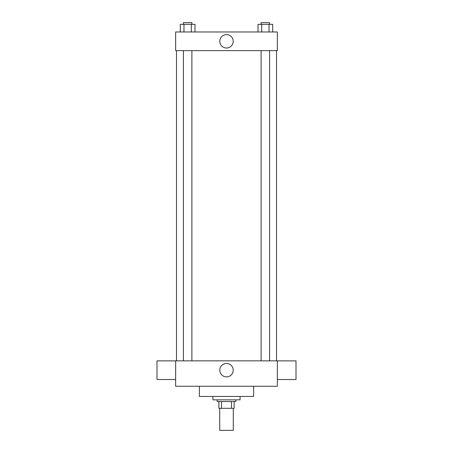 <?xml version="1.0" encoding="UTF-8"?>
<svg xmlns="http://www.w3.org/2000/svg" width="453" height="453" viewBox="0 0 453 453"><rect width="100%" height="100%" fill="white"/><g stroke="black" fill="none" stroke-linecap="round" stroke-linejoin="round"><path stroke-width="0.68" d="M219.716 408.312L219.716 430.35L233.284 430.35L233.284 408.312M231.472 401.534L231.472 408.312L218.873 408.312L218.873 401.534M231.472 408.312L234.127 408.312L234.127 401.534L234.127 408.312M235.826 399.835L235.826 401.534L217.174 401.534L217.174 399.835M221.528 401.534L221.528 408.312M212.938 396.443L212.938 399.835L240.062 399.835L240.062 396.443M199.377 386.273L199.377 396.443L253.623 396.443L253.623 386.273M277.355 386.273L175.645 386.273L175.645 360.848L277.355 360.848L277.355 386.273M219.796 370.169A6.704 6.704 0 0 1 229.852 364.365A6.704 6.704 0 0 1 229.852 375.979A6.704 6.704 0 0 1 219.796 370.169M277.355 360.871L296.002 360.871L296.002 379.523L277.355 379.523M175.645 379.523L156.998 379.523L156.998 360.871L175.645 360.871M277.355 50.623L175.645 50.623L175.645 31.976L277.355 31.976L277.355 50.623M233.204 41.297A6.704 6.704 0 0 1 223.148 47.106A6.704 6.704 0 0 1 223.148 35.493A6.704 6.704 0 0 1 233.204 41.297M272.695 31.976L272.695 24.343L258.012 24.343L258.012 31.976M269.025 24.343L269.025 31.976M261.687 24.343L261.687 31.976M261.115 24.343L261.115 22.65L269.592 22.65L269.592 24.343M194.988 31.976L194.988 24.343L180.305 24.343L180.305 31.976M191.313 24.343L191.313 31.976M183.975 24.343L183.975 31.976M183.408 24.343L183.408 22.65L191.885 22.65L191.885 24.343M176.489 50.623L176.489 360.848M276.511 50.623L276.511 360.848M269.592 360.848L269.592 50.623M261.115 360.848L261.115 50.623M183.408 50.623L183.408 360.848M191.885 50.623L191.885 360.848"/></g></svg>
